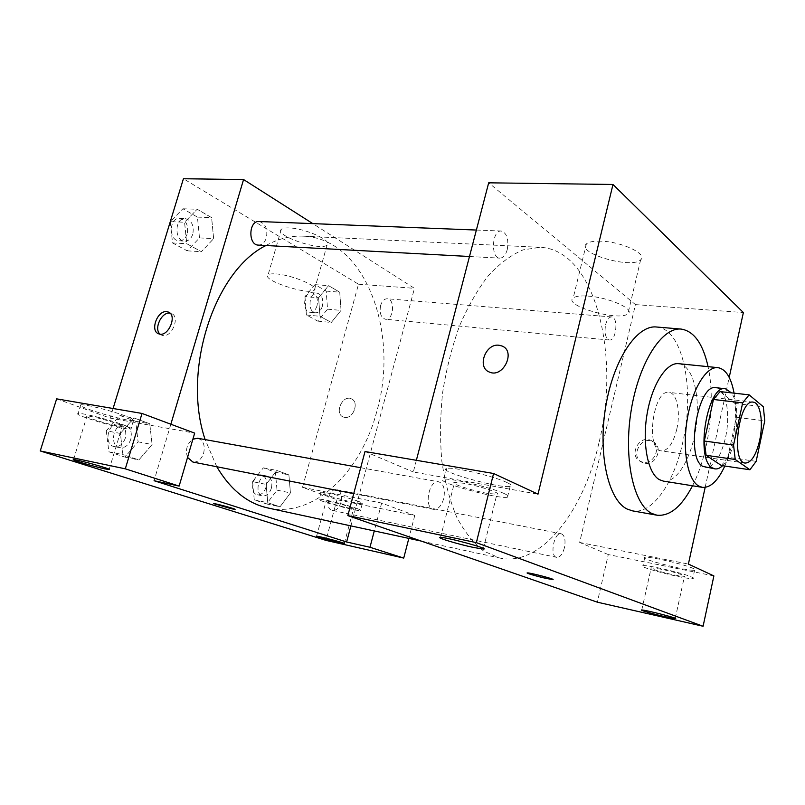 <?xml version="1.0" encoding="UTF-8"?>
<svg xmlns="http://www.w3.org/2000/svg" width="805" height="805" viewBox="0 0 805 805"><rect width="100%" height="100%" fill="white"/><g stroke="black" fill="none" stroke-linecap="round" stroke-linejoin="round"><path stroke-width="0.6" stroke-dasharray="4.03 3.02" d="M676.753 429.327C673.131 443.505 667.999 450.689 661.368 450.881C645.167 450.226 653.187 388.855 669.005 392.387C676.914 392.86 680.819 412.23 676.753 429.327M756.157 461.346L727.79 457.27L736.434 417.312L764.75 420.824M727.79 457.27L721.401 465.532M736.434 417.312L734.885 403.416L720.093 391.582M722.588 465.703C736.203 453.849 741.948 406.374 731.383 392.85M716.007 387.708C726.1 388.262 730.789 414.615 725.446 437.87C720.686 457.25 714.065 467.121 705.593 467.474M734.885 403.416L763.331 406.756M724.812 466.035C734.442 442.458 737.531 418.167 734.069 393.152M663.31 481.098C677.096 483.342 692.32 456.757 696.265 425.694C700.431 394.651 692.542 365.047 678.645 363.679M692.511 485.777C709.024 453.849 715.826 401.755 708.068 366.647M656.467 327.001C682.982 328.41 695.238 389.751 682.71 442.579C673.936 483.221 652.161 514.717 632.468 510.853M705.16 487.387L729.199 377.404M416.366 460.309L413.327 471.992L538.012 494.159M605.612 324.707C606.99 319.615 608.983 317.019 611.589 316.918C618.653 316.979 616.358 341.189 609.405 340.012C605.501 338.362 604.233 333.26 605.612 324.707M443.686 498.617C441.442 505.983 438.071 509.575 433.593 509.374C423.48 508.126 428.924 479.267 438.775 481.813C443.756 483.865 445.386 489.46 443.686 498.617M713.884 575.927L608.288 554.575L597.33 602.18M365.017 451.535L413.327 471.992M608.288 554.575L579.65 542.449L635.447 304.602L488.685 182.816M507.251 249.641C505.671 255.155 503.206 257.992 499.885 258.143C490.456 258.365 491.875 229.958 501.263 231.025C506.909 233.037 508.911 239.236 507.251 249.641M564.426 547.772C562.615 554.242 560.038 557.432 556.698 557.352C549.322 556.436 554.071 531.723 561.216 533.775C564.738 535.395 565.814 540.064 564.426 547.772M598.85 443.273C583.373 511.869 540.839 567.123 499.674 558.016L483.704 551.123C473.602 543.264 464.666 532.055 456.888 517.494C450.005 501.163 444.984 482.406 441.844 461.225C439.922 439.067 440.184 416.175 442.639 392.568C446.332 369.133 451.957 346.945 459.494 326.015C467.977 306.353 477.637 289.518 488.484 275.501C499.734 263.426 511.256 254.883 523.039 249.882L540.236 247.316C595.328 249.61 620.997 355.397 598.85 443.273M644.906 463.227C656.759 465.662 663.783 445.769 652.614 441.502C640.418 435.485 629.822 457.713 642.581 462.573L644.906 463.227M579.65 542.449L688.396 564.074M635.447 304.602L743.377 312.551M601.094 241.178C593.677 240.926 588.777 241.842 586.392 243.905C575.454 252.921 631.694 269.363 640.629 259.844C648.256 254.31 621.953 241.681 601.094 241.178M693.377 568.521C685.447 564.567 648.558 556.074 644.815 557.302C636.876 558.268 688.496 571.6 694.624 570.171C695.731 569.97 695.309 569.427 693.377 568.521M506.788 482.447C493.797 476.107 452.189 466.457 446.745 468.46C435.193 470.603 500.78 489.048 510.169 486.361C512.342 485.838 511.215 484.53 506.788 482.447M691.535 577.004C693.477 577.879 693.9 578.393 692.803 578.564C686.715 579.771 635.034 566.428 642.933 565.673C646.636 564.607 683.566 573.18 691.535 577.004M661.056 569.205L651.195 567.837C647.904 568.109 662.435 572.596 674.338 575.001L684.431 576.42C687.873 576.189 673.111 571.61 661.056 569.205M504.061 493.495C508.508 495.518 509.656 496.755 507.492 497.208C498.184 499.533 432.476 481.159 443.947 479.377C449.341 477.617 490.99 487.357 504.061 493.495M464.052 483.292L454.523 482.396C449.099 483.121 471.509 490.597 487.005 493.304L496.886 494.28C502.632 493.676 479.84 485.999 464.052 483.292M587.821 296.089C608.691 297.236 635.397 309.2 627.93 313.789C619.297 321.839 562.564 305.508 573.21 297.981C575.525 296.25 580.395 295.616 587.821 296.089M552.995 579.489C553.991 578.896 530.002 572.687 527.466 572.888L527.164 572.969M643.175 462.211L640.85 461.547C628.061 456.677 638.687 434.388 650.913 440.416C662.102 444.692 655.049 464.646 643.175 462.211M265.922 245.515C278.439 238.693 290.917 235.573 303.344 236.167C365.671 238.522 399.552 333.129 376.941 410.852C361.455 471.519 314.363 518.34 267.854 507.965M216.776 466.739L205.134 439.6M380.594 305.568C379.306 313.135 380.946 317.703 385.515 319.263C393.605 320.481 395.406 298.987 387.225 298.786C384.216 298.826 382.013 301.08 380.594 305.568M197.738 438.262C203.283 440.255 205.255 445.205 203.665 453.124C201.411 459.444 197.809 462.422 192.878 462.04M187.535 457.431C185.17 449.844 186.961 443.766 192.888 439.188M340.978 502.35C339.116 508.015 336.279 510.722 332.465 510.471C324.002 509.243 328.571 487.548 336.812 489.732C340.907 491.362 342.296 495.568 340.978 502.35M259.089 221.516C265.449 223.317 267.884 228.741 266.375 237.797C264.775 242.587 262.128 245.032 258.415 245.112M350.92 525.907L414.454 288.331L312.803 223.619M170.851 424.225L154.067 480.716M234.919 509.364C237.616 509.434 215.177 503.326 213.607 503.558L213.486 503.598M117.872 426.046L122.219 426.469C125.892 426.056 101.953 418.379 91.126 416.547L86.96 416.165C83.569 416.688 107.186 424.215 117.872 426.046M122.612 424.597C129.444 427.083 132.231 428.552 130.963 429.005C126.777 430.776 71.846 414.766 78.065 413.539C80.309 412.401 108.122 419.304 122.612 424.597M125.258 415.903C110.818 410.49 83.036 403.627 80.762 404.885C74.473 406.334 129.303 422.454 133.539 420.472C134.827 419.958 132.06 418.439 125.258 415.903M348.334 507.945L353.596 508.68C357.199 508.347 328.219 500.418 326.106 501.163C323.701 501.414 339.147 506.114 348.334 507.945M356.504 508.347C359.996 509.615 361.314 510.34 360.459 510.551C357.118 511.608 314.232 499.905 319.213 499.271C321.074 498.486 346.502 504.665 356.504 508.347M358.376 501.324C348.404 497.56 323.006 491.412 321.115 492.298C316.103 493.073 358.939 504.816 362.31 503.608C363.166 503.377 361.858 502.612 358.376 501.324M302.509 487.327L381.651 503.065L414.766 515.452L336.953 499.724L302.509 487.327L358.517 284.215L183.419 178.74M414.766 515.452L408.829 538.404M336.953 499.724L325.965 540.376M381.651 503.065L374.285 530.948M56.642 398.857L110.144 418.117L194.669 433.13M106.29 430.786L108.866 451.796L124.886 457.099L138.098 441.844L135.713 421.277L119.925 415.511L106.29 430.786L120.378 433.422L122.934 454.614L138.893 459.927L152.115 444.531L149.73 423.762M135.713 421.277L149.75 423.752L134.002 417.976L120.378 433.422L122.913 454.624L138.893 459.927L152.095 444.511L149.75 423.752L134.002 417.976L120.368 433.392M170.298 221.657L172.532 242.929L187.233 250.838L199.499 237.908L197.436 217.098L182.936 208.767L170.298 221.657L184.566 222.25L186.75 243.714L201.401 251.693L213.647 238.632L211.604 217.642L197.185 209.24L184.546 222.23L186.77 243.714L201.401 251.693L213.657 238.652M304.954 296.592L306.413 315.017L317.784 321.135L327.555 309.18L326.206 291.098L314.976 284.648L304.954 296.592L318.579 297.729L320.008 316.295L331.308 322.453L341.048 310.408M327.555 309.18L341.038 310.388L339.73 292.175L328.571 285.674L318.579 297.729L319.998 316.295L331.308 322.453L341.038 310.388L339.71 292.175L328.571 285.674L318.569 297.709M252.559 481.662L254.259 499.875L266.566 503.94L277.011 490.165L275.431 472.283L263.295 467.856L252.559 481.662L266.113 484.389L267.773 502.743L280.019 506.808L290.444 492.922L288.884 474.89L276.819 470.442L266.103 484.379M254.259 499.875L267.773 502.743L280.019 506.808L290.434 492.901L288.894 474.88L276.819 470.442L266.113 484.389L267.793 502.733M113.092 408.497L110.144 418.117M289.065 227.926C285.02 227.775 282.424 228.258 281.257 229.385C274.052 235.624 321.759 251.683 327.112 244.931C332.847 240.816 305.055 228.238 289.065 227.926M358.517 284.215L414.454 288.331M275.803 273.911C291.762 274.726 319.937 286.691 314.373 290.092C309.281 295.827 261.132 280.15 268.075 274.928C269.192 273.982 271.768 273.65 275.803 273.911M344.621 417.372C353.476 419.244 359.644 401.454 351.101 398.727C342.155 394.772 334.095 414.052 343.443 417.06L344.621 417.372M344.61 417.362L343.443 417.06C334.095 414.052 342.155 394.772 351.091 398.727C359.634 401.454 353.476 419.244 344.61 417.362M160.044 334.125L161.845 335.222C171.173 339.247 180.984 316.456 171.234 313.447L169.996 313.145M322.352 306.282C320.943 310.609 318.669 312.783 315.54 312.783C307.198 312.521 308.828 291.943 317.11 293.121C321.859 294.64 323.61 299.027 322.352 306.282M306.413 315.017L319.998 316.295M317.784 321.135L331.308 322.453M326.206 291.098L339.73 292.175M314.976 284.648L328.571 285.674M317.009 305.809C315.6 310.126 313.326 312.28 310.177 312.28C301.825 312.018 303.445 291.511 311.736 292.688C316.506 294.207 318.267 298.575 317.009 305.809M192.787 234.175C191.208 238.753 188.521 241.067 184.748 241.138C174.061 241.158 174.544 217.622 185.231 218.608C191.731 220.349 194.246 225.541 192.787 234.175M172.532 242.929L186.75 243.714M187.233 250.838L201.401 251.693M199.499 237.908L213.647 238.632L211.624 217.632L197.185 209.24L184.566 222.25M197.436 217.098L211.624 217.632M182.936 208.767L197.185 209.24M187.193 233.903C185.603 238.461 182.926 240.776 179.143 240.836C168.446 240.856 168.909 217.4 179.616 218.386C186.126 220.127 188.652 225.299 187.193 233.903M271.386 488.212C269.524 493.626 266.636 496.182 262.722 495.88C254.028 494.592 258.526 473.823 267.008 476.027C271.225 477.647 272.684 481.702 271.386 488.212M266.566 503.94L280.019 506.808M277.011 490.165L290.434 492.901M275.431 472.283L288.894 474.88M263.295 467.856L276.819 470.442M266.063 487.126C264.211 492.519 261.313 495.075 257.389 494.773C248.675 493.475 253.173 472.776 261.665 474.98C265.892 476.6 267.361 480.645 266.063 487.126M130.792 439.309C128.559 445.326 124.936 448.123 119.925 447.701C108.615 446.081 113.586 422.434 124.664 425.06C130.299 427.022 132.352 431.772 130.792 439.309M108.866 451.796L122.913 454.624M124.886 457.099L138.893 459.927M138.098 441.844L152.095 444.511M119.925 415.511L134.002 417.976M125.258 438.262C123.024 444.249 119.402 447.037 114.38 446.604C103.06 444.984 108.021 421.438 119.11 424.054C124.755 426.016 126.808 430.756 125.258 438.262M753.218 402.148L669.005 392.387M745.269 463.066L661.368 450.881M644.815 557.302L642.933 565.673M694.624 570.171L692.803 578.564M675.264 618.321L684.431 576.42M641.766 609.999L651.195 567.837M446.745 468.46L443.947 479.377M510.169 486.361L507.492 497.208M483.463 548.416L496.886 494.28M440.526 537.438L454.523 482.396M586.392 243.905L573.21 297.981M640.629 259.844L627.93 313.789M652.614 441.502L650.913 440.416M642.581 462.573L640.85 461.547M421.246 541.081L499.674 558.016M303.344 236.167L540.236 247.316M611.589 316.918L387.225 298.786M609.405 340.012L385.515 319.263M353.717 493.666L433.593 509.374M360.68 467.705L438.775 481.813M332.465 510.471L556.698 557.352M336.812 489.732L561.216 533.775M469.476 256.503L499.885 258.143M476.379 230.049L501.263 231.025M109.198 469.315L122.219 426.469M73.507 459.625L86.96 416.165M80.762 404.885L78.065 413.539M133.539 420.472L130.963 429.005M344.299 543.435L353.596 508.68M316.576 536.2L326.106 501.163M321.115 492.298L319.213 499.271M362.31 503.608L360.459 510.551M281.257 229.385L268.075 274.928M327.112 244.931L314.373 290.092M158.756 333.834L161.845 335.222M168.98 312.38L171.234 313.447M310.177 312.28L315.54 312.783M311.736 292.688L317.11 293.121M179.143 240.836L184.748 241.138M179.616 218.386L185.231 218.608M257.389 494.773L262.722 495.88M261.665 474.98L267.008 476.027M114.38 446.604L119.925 447.701M119.11 424.054L124.664 425.06"/><path stroke-width="1.21" d="M759.638 440.395C756.106 455.187 751.317 462.744 745.269 463.066C730.517 462.714 738.869 398.706 753.218 402.148C760.413 402.52 763.633 422.585 759.638 440.395M763.331 406.756L749.123 394.853L742.663 402.882L733.566 445.044L735.217 459.494L749.928 469.758L756.157 461.346L764.75 420.824L763.331 406.756M735.217 459.494L706.106 455.298L721.401 465.532L749.928 469.758M706.106 455.298L704.315 441.019L733.566 445.044M749.123 394.853L720.093 391.582L713.461 399.471L704.315 441.019M731.383 392.85L725.456 388.755C707.494 384.146 694.876 459.112 712.264 467.816L714.991 468.882C717.486 469.224 720.012 468.168 722.588 465.703M714.991 468.882L702.825 466.397C685.246 457.693 697.844 383.089 716.007 387.708L725.456 388.755M713.461 399.471L742.663 402.882M734.069 393.152C731.171 377.565 725.798 369.062 717.939 367.654C706.267 366.154 692.169 389.077 687.218 419.365C682.157 449.613 687.571 479.609 698.539 485.928L702.312 487.347C710.443 487.991 717.939 480.877 724.812 466.035M717.939 367.654L678.645 363.679C666.46 362.139 651.959 384.549 647.049 414.223C642.018 443.867 647.894 473.35 659.375 479.669L663.31 481.098L702.312 487.347M708.068 366.647C702.936 343.665 693.99 331.137 681.211 329.084C662.032 326.85 638.798 362.673 631.17 410.51C623.342 458.287 633.455 504.604 651.768 513.429L656.91 515.19C669.79 516.488 681.654 506.677 692.511 485.777M656.91 515.19L632.468 510.853L627.196 509.072C608.399 500.227 597.843 454.402 605.622 407.26C613.199 360.056 636.805 324.747 656.467 327.001L681.211 329.084M703.087 626.26L476.349 542.63L347.83 515.613L597.33 602.18L703.087 626.26L713.884 575.927L688.396 564.074L705.16 487.387M729.199 377.404L743.377 312.551L612.987 184.476L538.012 494.159L493.576 473.491L476.349 542.63M499.06 345.254L502.008 345.999C516.206 351.262 503.115 378.481 489.45 372.081C476.651 367.593 485.445 343.161 499.06 345.254C485.455 343.161 476.651 367.593 489.45 372.081C503.125 378.481 516.216 351.262 502.008 346.009L499.06 345.254M612.987 184.476L488.685 182.816L416.366 460.309M493.576 473.491L365.017 451.535L347.83 515.613M665.151 616.741C653.227 614.064 638.546 609.838 641.766 609.999C645.348 609.818 680.668 618.944 675.194 618.632L665.151 616.741M473.501 547.45C458.015 544.22 435.274 537.338 440.526 537.438C446.151 536.985 491.412 549.292 483.302 549.05L473.501 547.45M546.213 578.423C537.136 576.44 524.729 572.798 527.466 572.898C530.404 572.707 556.99 579.741 552.683 579.57L546.213 578.423M527.164 572.969C529.257 574.116 535.607 575.927 546.213 578.413L552.995 579.489M421.246 541.081L267.854 507.965C247.517 503.497 230.492 489.752 216.776 466.739M205.134 439.6C181.719 370.521 214.432 270.882 265.922 245.515M353.717 493.666L192.878 462.04L187.535 457.431M192.888 439.188L197.738 438.262L360.68 467.705M469.476 256.503L258.415 245.112C247.92 245.173 248.594 220.5 259.089 221.516L476.379 230.049M346.623 541.986L154.067 480.716L179.133 486.089L125.308 468.832L40.25 450.951L325.965 540.376L403.728 558.086L369.978 547.269L346.623 541.986L350.92 525.907M312.803 223.619L243.563 179.545L170.851 424.225M213.486 503.598L231.609 508.77L213.607 503.568C215.177 503.336 237.606 509.444 234.919 509.364L231.599 508.78L234.919 509.364M104.831 468.852C94.195 466.648 70.256 459.625 73.507 459.625C76.052 459.142 113.626 469.617 109.128 469.546L104.831 468.852M339.026 542.62C329.849 540.558 314.252 536.11 316.576 536.2C318.569 535.949 347.74 543.747 344.248 543.596L339.026 542.62M408.829 538.404L403.728 558.086M374.285 530.948L369.978 547.269M179.133 486.089L194.669 433.13L142.022 413.448L56.642 398.857L40.25 450.951M142.022 413.448L125.308 468.832M243.563 179.545L183.419 178.74L113.092 408.497M166.786 311.676L168.175 311.998C177.935 315.007 168.094 337.858 158.756 333.834C149.68 331.157 157.337 310.136 166.786 311.676M169.996 313.145L169.845 313.125C161.614 311.726 153.564 328.953 160.044 334.125M483.302 549.05L483.463 548.416M168.175 311.998L168.98 312.38"/></g></svg>
